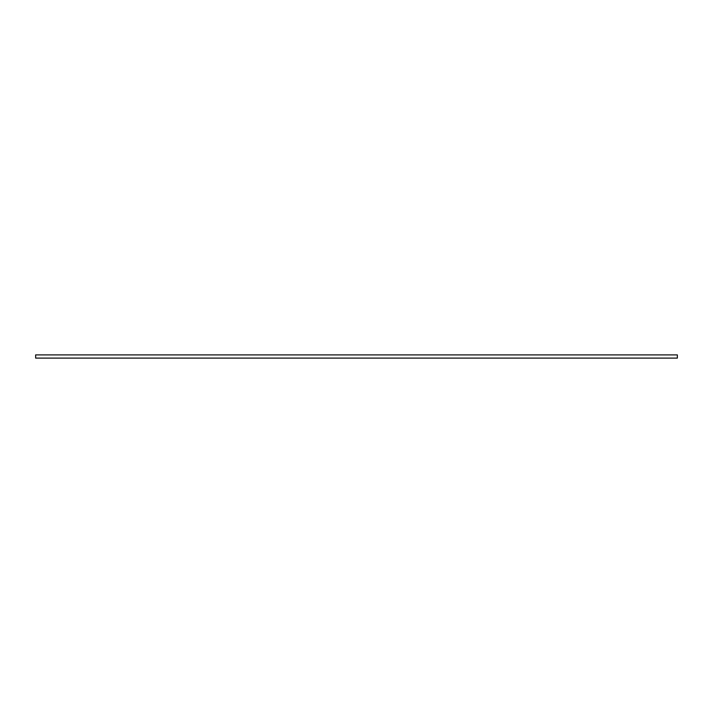 <?xml version="1.0" encoding="UTF-8"?>
<svg xmlns="http://www.w3.org/2000/svg" width="713" height="713" viewBox="0 0 713 713"><rect width="100%" height="100%" fill="white"/><g stroke="black" fill="none" stroke-linecap="round" stroke-linejoin="round"><path stroke-width="0.53" stroke-dasharray="3.56 2.67" d="M35.65 358.104L677.35 358.104L677.35 354.896L35.65 354.896L35.65 358.104L35.65 354.896L677.35 354.896L677.35 358.104L35.65 358.104"/><path stroke-width="1.07" d="M677.35 354.896L35.65 354.896L677.35 354.896L677.35 358.104L35.65 358.104L35.65 354.896L35.65 358.104L677.35 358.104L677.35 354.896"/></g></svg>

